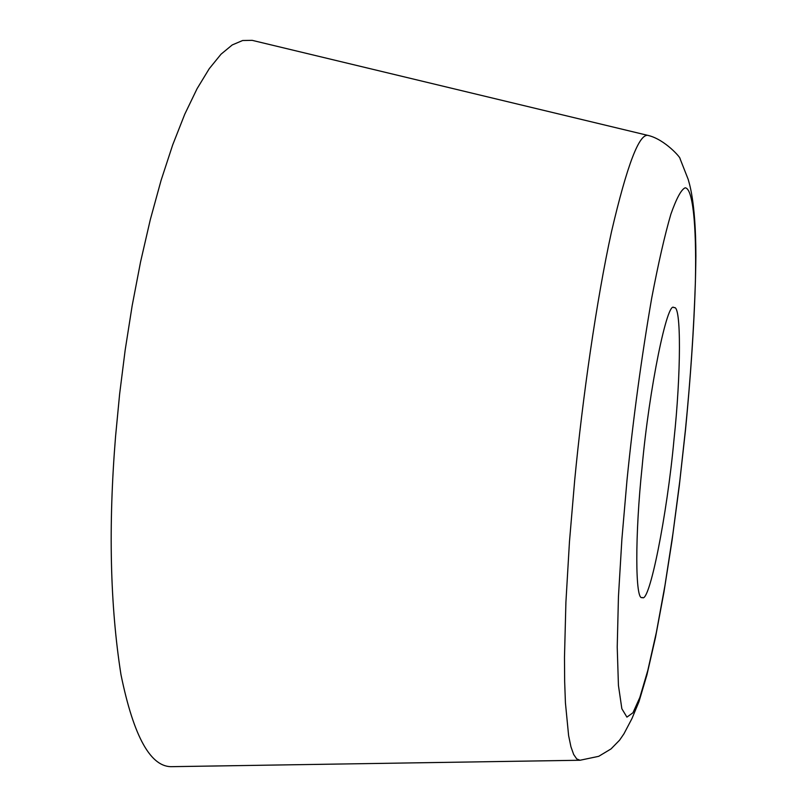 <?xml version="1.0" encoding="UTF-8"?>
<svg xmlns="http://www.w3.org/2000/svg" width="807" height="807" viewBox="0 0 807 807"><rect width="100%" height="100%" fill="white"/><g stroke="black" fill="none" stroke-linecap="round" stroke-linejoin="round"><path stroke-width="1.21" d="M627.009 480.044L621.894 539.126L618.444 596.716L617.224 647.133L618.434 685.405L621.854 708.748L626.918 717.12L632.94 712.783L639.84 697.46L647.819 670.375L656.394 632.244L664.968 585.428L672.947 533.518L679.867 480.458L685.446 429.667C690.51 378.584 693.828 329.216 695.402 281.562C696.663 222.006 692.436 188.122 685.163 187.819C681.279 189.453 676.508 198.25 670.869 214.208C664.776 235.059 658.381 263.072 651.673 298.257C641.484 357.461 633.263 418.056 627.009 480.044M673.996 439.543C680.967 374.872 681.512 303.795 674.006 307.719C667.581 299.236 649.221 388.006 642.1 467.041C634.978 534.153 635.028 601.951 642.281 597.462C649.312 604.382 667.117 514.846 673.996 439.543M649.242 135.717L252.198 40.35L242.645 40.511L232.234 44.94L221.037 54.19L209.245 68.696L197.069 88.699L184.763 114.221L172.658 144.988L161.057 180.445L150.273 219.766L140.559 261.922L132.146 305.782L125.156 350.177L119.628 394.048L115.562 436.446C108.279 526.063 110.085 605.462 120.969 674.622C133.76 737.275 151 767.951 172.678 766.65L580.021 760.255L598.713 756.32L611.03 748.916L619.594 740.16L623.952 733.805L631.972 718.533L638.962 701.727L646.901 674.995L655.486 637.469L663.969 592.005L672.009 540.72L679.292 485.824L685.536 429.586C691.952 362.918 695.412 304.996 695.886 255.839C695.805 199.652 688.684 181.817 688.2 179.406L680.029 158.636C681.209 158.253 665.18 139.601 648.414 135.505C639.467 132.54 627.16 164.618 611.494 231.75C596.514 300.002 582.472 398.819 574.675 480.417L569.46 541.769L565.909 602.254L564.486 657.382L564.658 681.552L565.425 702.847L568.612 735.611L570.942 746.788L573.676 754.505L576.723 758.913L580.021 760.255"/></g></svg>
